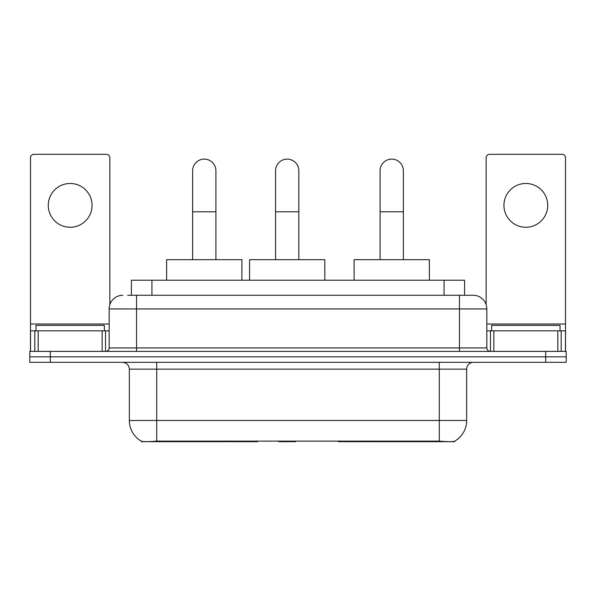 <?xml version="1.0" encoding="UTF-8"?>
<svg xmlns="http://www.w3.org/2000/svg" width="596" height="596" viewBox="0 0 596 596"><rect width="100%" height="100%" fill="white"/><g stroke="black" fill="none" stroke-linecap="round" stroke-linejoin="round"><path stroke-width="0.89" d="M257.487 441.003L257.487 441.681L141.319 441.681L141.319 441.196M131.411 295.266L131.411 280.209L464.589 280.209L464.589 295.266M454.681 441.196L454.681 441.681L338.513 441.681L338.513 441.003M129.347 420.471L156.718 420.471L156.718 369.155L129.347 369.155L129.347 420.471A23.944 23.944 0 0 0 141.185 441.129C142.958 441.815 148.136 441.815 156.718 441.129L439.282 441.129C447.857 441.815 453.035 441.815 454.815 441.129A23.944 23.944 0 0 0 466.653 420.471L466.653 369.155A6.839 6.839 0 0 1 473.492 362.316M50.325 351.364L566.2 351.364L566.2 356.84L29.8 356.84L29.8 362.316L50.325 362.316L50.325 356.84L29.8 356.84L29.8 351.364L50.325 351.364L50.325 356.84L566.2 356.84L566.2 362.316L50.325 362.316M127.954 295.266L468.359 295.266M127.641 295.266L136.536 295.266L136.536 308.944L109.165 308.944L109.165 347.945A3.42 3.42 0 0 1 105.745 351.364M122.85 295.266A13.686 13.686 0 0 0 109.165 308.944M473.149 295.266A13.686 13.686 0 0 1 486.835 308.944L459.464 308.944L459.464 295.266L472.941 295.266M486.835 308.944L486.835 347.945C487.036 350.023 488.176 351.163 490.255 351.364M566.2 351.364L566.2 356.84M104.374 330.84L104.374 325.364L35.961 325.364L35.961 330.84M70.164 183.471A21.896 21.896 0 0 0 48.276 205.359A21.896 21.896 0 0 0 70.164 227.255A21.896 21.896 0 0 0 92.06 205.359A21.896 21.896 0 0 0 70.164 183.471M102.154 351.364L102.154 330.84L38.181 330.84L38.181 351.364M109.85 304.675L109.85 157.739A3.42 3.42 0 0 0 106.431 154.319L33.905 154.319A3.42 3.42 0 0 0 30.485 157.739L30.485 330.84L38.181 330.84M102.154 330.84L109.165 330.84M30.485 351.364L30.485 330.84M560.039 330.84L560.039 325.364L491.625 325.364L491.625 330.84M192.635 259.685L192.635 170.739A11.629 11.629 0 0 1 204.264 159.11A11.629 11.629 0 0 1 215.901 170.739A11.629 11.629 0 0 0 204.264 159.11M215.901 259.685L215.901 170.739M241.894 280.209L241.894 259.685L166.634 259.685L166.634 280.209M380.099 259.685L380.099 170.739A11.629 11.629 0 0 1 391.736 159.11A11.629 11.629 0 0 1 403.365 170.739A11.629 11.629 0 0 0 391.736 159.11M403.365 259.685L403.365 170.739M429.366 280.209L429.366 259.685L354.106 259.685L354.106 280.209M275.561 259.685L275.561 170.739A11.629 11.629 0 0 1 287.19 159.11A11.629 11.629 0 0 1 298.82 170.739A11.629 11.629 0 0 0 287.19 159.11M298.82 259.685L298.82 170.739M296.07 441.003L295.4 441.681L278.98 441.681L278.31 441.003M324.82 280.209L324.82 259.685L249.56 259.685L249.56 280.209M525.836 183.471A21.896 21.896 0 0 0 503.94 205.359A21.896 21.896 0 0 0 525.836 227.255A21.896 21.896 0 0 0 547.724 205.359A21.896 21.896 0 0 0 525.836 183.471M557.819 351.364L557.819 330.84L493.846 330.84L493.846 351.364M565.515 351.364L565.515 330.84L565.515 351.364M557.819 330.84L565.515 330.84L565.515 157.739A3.42 3.42 0 0 0 562.095 154.319L489.569 154.319A3.42 3.42 0 0 0 486.15 157.739L486.15 304.675M486.835 330.84L493.846 330.84M371.256 441.003L371.256 441.681M436.205 441.681L436.205 441.003M224.744 441.003L224.744 441.681M159.795 441.681L159.795 441.003M151.935 295.266L151.935 280.209M444.065 295.266L444.065 280.209M231.174 441.003L231.174 441.681M364.827 441.003L364.827 441.681M338.93 441.003L338.93 441.681M257.07 441.003L257.07 441.681M439.282 362.316L439.282 369.155L156.718 369.155L156.718 362.316M466.653 369.155L439.282 369.155L439.282 420.471L466.653 420.471M439.282 441.129L439.282 420.471L156.718 420.471L156.718 441.129M545.675 362.316L545.675 351.364M136.536 351.364L136.536 347.945L486.835 347.945M109.165 347.945L136.536 347.945L136.536 308.944L459.464 308.944L459.464 351.364M109.165 324L30.485 324M105.522 330.84L105.522 351.364M30.538 330.84L30.538 351.364M34.814 351.364L34.814 330.84M192.635 211.796L215.901 211.796M380.099 211.796L403.365 211.796M275.561 211.796L298.82 211.796M565.515 324L486.835 324M565.462 351.364L565.462 330.84M561.186 330.84L561.186 351.364M490.478 351.364L490.478 330.84M129.347 369.155C128.945 364.998 126.665 362.718 122.508 362.316"/></g></svg>
